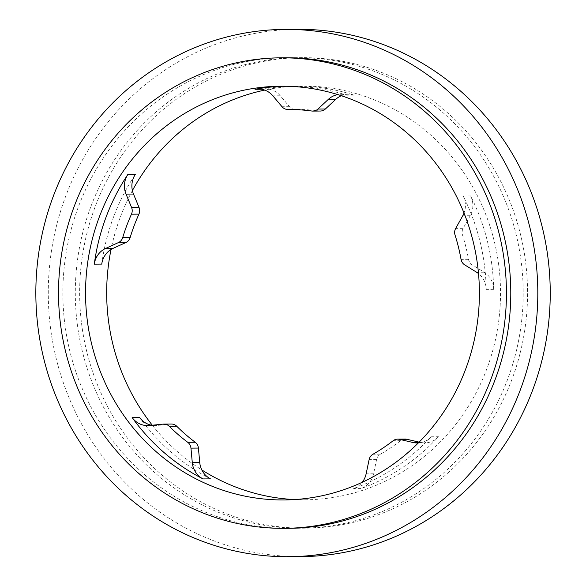 <?xml version="1.0" encoding="UTF-8"?>
<svg xmlns="http://www.w3.org/2000/svg" width="586" height="586" viewBox="0 0 586 586"><rect width="100%" height="100%" fill="white"/><g stroke="black" fill="none" stroke-linecap="round" stroke-linejoin="round"><path stroke-width="0.44" stroke-dasharray="2.93 2.2" d="M294.597 499.565A206.873 196.925 -90.4 0 0 305.16 499.785A206.873 196.925 -90.4 0 0 500.459 298.508A206.873 196.925 -90.4 0 0 315.51 86.435A206.873 196.925 -90.4 0 0 302.039 86.054A206.873 196.925 -90.4 0 0 264.704 90.098M132.392 190.575A206.873 196.925 -90.4 0 0 111.04 249.475M152.309 425.224A206.873 196.925 -90.4 0 0 201.804 469.928M317.143 58.095A235.264 223.955 -90.4 0 0 301.827 57.662A235.264 223.955 -90.4 0 0 79.652 294.612A235.264 223.955 -90.4 0 0 305.372 528.176A235.264 223.955 -90.4 0 0 527.481 299.278A235.264 223.955 -90.4 0 0 317.143 58.095M284.335 86.215A206.873 196.925 89.6 0 1 287.755 86.164A206.873 196.925 89.6 0 1 301.219 86.545A206.873 196.925 89.6 0 1 346.736 95.196A20.283 19.309 89.6 0 0 340.957 94.309A20.283 19.309 89.6 0 0 337.844 94.595M320.315 111.04A8.116 7.721 89.6 0 1 319.253 110.966A183.55 174.723 89.6 0 0 295.381 109.428A183.55 174.723 89.6 0 0 295.359 109.428A8.116 7.721 89.6 0 1 295.351 109.428A8.116 7.721 89.6 0 1 289.513 106.689L280.306 95.767A20.283 19.309 89.6 0 0 265.7 88.926A20.283 19.309 89.6 0 0 262.499 89.233A206.873 196.925 89.6 0 1 295.205 86.105A206.873 196.925 89.6 0 1 308.675 86.486A206.873 196.925 89.6 0 1 354.193 95.137L346.736 95.196M101.744 264.11A206.873 196.925 89.6 0 1 135.366 174.32M470.609 195.914A20.283 19.309 89.6 0 1 470.206 215.729L463.167 228.291A8.116 7.721 89.6 0 0 462.5 234.971A183.55 174.723 89.6 0 1 468.507 259.327A8.116 7.721 89.6 0 0 472.184 264.828L484.146 272.234A20.283 19.309 89.6 0 1 493.661 289.352A206.873 196.925 89.6 0 0 470.609 195.914L463.152 195.973A206.873 196.925 89.6 0 1 486.204 289.403A20.283 19.309 89.6 0 0 478.513 273.567M405.131 439.082A8.116 7.721 89.6 0 0 400.604 440.672A183.55 174.723 89.6 0 1 380.417 454.179A8.116 7.721 89.6 0 0 376.578 459.549L373.582 473.788A20.283 19.309 89.6 0 1 361.027 488.57A206.873 196.925 89.6 0 0 438.475 436.731L431.025 436.782A206.873 196.925 89.6 0 1 353.57 488.629A20.283 19.309 89.6 0 0 362.221 482.293M210.506 478.872A206.873 196.925 89.6 0 1 139.593 417.481M285.052 57.787A235.264 223.955 -90.4 0 0 62.878 294.736A235.264 223.955 -90.4 0 0 288.598 528.308M297.263 29.3A263.663 250.984 -90.4 0 0 48.279 294.846A263.663 250.984 -90.4 0 0 301.241 556.605M312.792 58.131A235.264 223.955 -90.4 0 0 297.476 57.692A235.264 223.955 -90.4 0 0 75.301 294.641A235.264 223.955 -90.4 0 0 301.028 528.213A235.264 223.955 -90.4 0 0 523.13 299.314A235.264 223.955 -90.4 0 0 312.792 58.131M438.475 436.731A20.283 19.309 89.6 0 1 424.74 442.913A20.283 19.309 89.6 0 1 420.418 442.437L419.137 442.137M431.025 436.782A20.283 19.309 89.6 0 1 418.345 442.935M463.152 195.973A20.283 19.309 89.6 0 1 464.024 213.07M341.345 95.716A20.283 19.309 89.6 0 1 348.414 94.251A20.283 19.309 89.6 0 1 354.193 95.137M171.361 424.03A8.116 7.721 89.6 0 0 170.68 424.066L156.858 425.458A20.283 19.309 89.6 0 1 155.151 425.553A20.283 19.309 89.6 0 1 151.818 425.275M262.499 89.233L261.459 89.24M493.661 289.352L486.204 289.403M361.027 488.57L353.57 488.629M376.578 459.549L369.121 459.607M373.582 473.788L366.125 473.84M380.417 454.179L372.967 454.238M400.604 440.672L393.147 440.723M420.418 442.437L418.829 442.445M472.184 264.828L464.727 264.887M484.146 272.234L476.689 272.285M468.507 259.327L461.05 259.386M462.5 234.971L455.044 235.03M463.167 228.291L455.71 228.35M470.206 215.729L462.75 215.787M319.253 110.966L311.803 111.025M287.953 109.487L295.381 109.428M289.513 106.689L282.056 106.747M280.306 95.767L272.849 95.826M156.858 425.458L149.408 425.517M170.68 424.066L163.223 424.125M302.039 86.054L295.205 86.105M287.755 86.164L280.921 86.215M305.16 499.785L284.034 499.946M301.827 57.662L297.476 57.692M305.372 528.176L301.028 528.213M424.74 442.913L417.283 442.972M265.7 88.926L258.25 88.977M348.414 94.251L340.957 94.309M155.151 425.553L147.694 425.612"/><path stroke-width="0.88" d="M264.704 90.098A206.873 196.925 -90.4 0 0 132.392 190.575M111.04 249.475A206.873 196.925 -90.4 0 0 152.309 425.224M201.804 469.928A206.873 196.925 -90.4 0 0 294.597 499.565M294.384 86.596A206.873 196.925 -90.4 0 0 280.921 86.215A206.873 196.925 -90.4 0 0 85.556 294.568A206.873 196.925 -90.4 0 0 284.034 499.946A206.873 196.925 -90.4 0 0 479.333 298.67A206.873 196.925 -90.4 0 0 294.384 86.596M261.459 89.24L255.042 89.284A206.873 196.925 89.6 0 1 284.335 86.215M94.287 264.161A206.873 196.925 89.6 0 1 127.909 174.379A20.283 19.309 89.6 0 0 126.034 194.098L131.572 207.473A8.116 7.721 89.6 0 1 131.469 214.19A183.55 174.723 89.6 0 0 122.708 237.594A8.116 7.721 89.6 0 1 118.431 242.582L105.7 248.391A20.283 19.309 89.6 0 0 94.287 264.161L101.744 264.11A20.283 19.309 89.6 0 1 113.157 248.339L125.887 242.523L118.431 242.582M203.056 478.93A206.873 196.925 89.6 0 1 132.136 417.532A20.283 19.309 89.6 0 0 147.694 425.612A20.283 19.309 89.6 0 0 149.408 425.517L163.223 424.125A8.116 7.721 89.6 0 1 163.904 424.081A8.116 7.721 89.6 0 1 169.273 426.308A183.55 174.723 89.6 0 0 187.754 442.305A8.116 7.721 89.6 0 1 190.955 448.129L192.296 462.647A20.283 19.309 89.6 0 0 203.056 478.93L210.506 478.872A20.283 19.309 89.6 0 1 199.753 462.588L198.412 448.078L190.955 448.129M296.018 58.256A235.264 223.955 -90.4 0 0 280.701 57.824A235.264 223.955 -90.4 0 0 58.527 294.765A235.264 223.955 -90.4 0 0 284.254 528.338A235.264 223.955 -90.4 0 0 506.355 299.439A235.264 223.955 -90.4 0 0 296.018 58.256M284.254 528.338L288.598 528.308A235.264 223.955 -90.4 0 0 510.706 299.402A235.264 223.955 -90.4 0 0 300.369 58.219A235.264 223.955 -90.4 0 0 285.052 57.787L280.701 57.824M302.002 29.879A263.663 250.984 -90.4 0 0 284.84 29.395A263.663 250.984 -90.4 0 0 35.849 294.941A263.663 250.984 -90.4 0 0 288.817 556.7A263.663 250.984 -90.4 0 0 537.721 300.171A263.663 250.984 -90.4 0 0 302.002 29.879M288.817 556.7L301.241 556.605A263.663 250.984 -90.4 0 0 550.151 300.076A263.663 250.984 -90.4 0 0 314.426 29.791A263.663 250.984 -90.4 0 0 297.263 29.3L284.84 29.395M419.137 442.137L406.86 439.28A8.116 7.721 89.6 0 0 405.131 439.082L397.682 439.141A8.116 7.721 89.6 0 0 393.147 440.723A183.55 174.723 89.6 0 1 372.967 454.238A8.116 7.721 89.6 0 0 369.121 459.607L366.125 473.84A20.283 19.309 89.6 0 1 362.221 482.293M397.682 439.141A8.116 7.721 89.6 0 1 399.41 439.332L412.962 442.489A20.283 19.309 89.6 0 0 417.283 442.972A20.283 19.309 89.6 0 0 418.345 442.935M464.024 213.07A20.283 19.309 89.6 0 1 462.75 215.787L455.71 228.35A8.116 7.721 89.6 0 0 455.044 235.03A183.55 174.723 89.6 0 1 461.05 259.386A8.116 7.721 89.6 0 0 464.727 264.887L476.689 272.285A20.283 19.309 89.6 0 1 478.513 273.567M341.345 95.716A20.283 19.309 89.6 0 0 335.763 99.342L325.369 109.003L317.912 109.055L328.307 99.393A20.283 19.309 89.6 0 1 337.844 94.595M317.912 109.055A8.116 7.721 89.6 0 1 312.858 111.091A8.116 7.721 89.6 0 1 311.803 111.025A183.55 174.723 89.6 0 0 287.931 109.487L287.902 109.487A183.55 174.723 89.6 0 1 287.931 109.487L287.902 109.487A8.116 7.721 89.6 0 1 282.056 106.747L272.849 95.826A20.283 19.309 89.6 0 0 258.25 88.977A20.283 19.309 89.6 0 0 255.042 89.284M325.369 109.003A8.116 7.721 89.6 0 1 320.315 111.04L312.858 111.091M125.887 242.523A8.116 7.721 89.6 0 0 130.165 237.535A183.55 174.723 89.6 0 1 138.926 214.132A8.116 7.721 89.6 0 0 139.029 207.415L133.491 194.039A20.283 19.309 89.6 0 1 135.366 174.32L127.909 174.379M151.818 425.275A20.283 19.309 89.6 0 1 139.593 417.481L132.136 417.532M163.904 424.081L171.361 424.03A8.116 7.721 89.6 0 1 176.73 426.249L169.273 426.308M198.412 448.078A8.116 7.721 89.6 0 0 195.211 442.254A183.55 174.723 89.6 0 1 176.73 426.249M406.86 439.28L399.41 439.332M418.829 442.445L412.962 442.489M335.763 99.342L328.307 99.393M139.029 207.415L131.572 207.473M133.491 194.039L126.034 194.098M138.926 214.132L131.469 214.19M130.165 237.535L122.708 237.594M113.157 248.339L105.7 248.391M195.211 442.254L187.754 442.305M199.753 462.588L192.296 462.647"/></g></svg>
